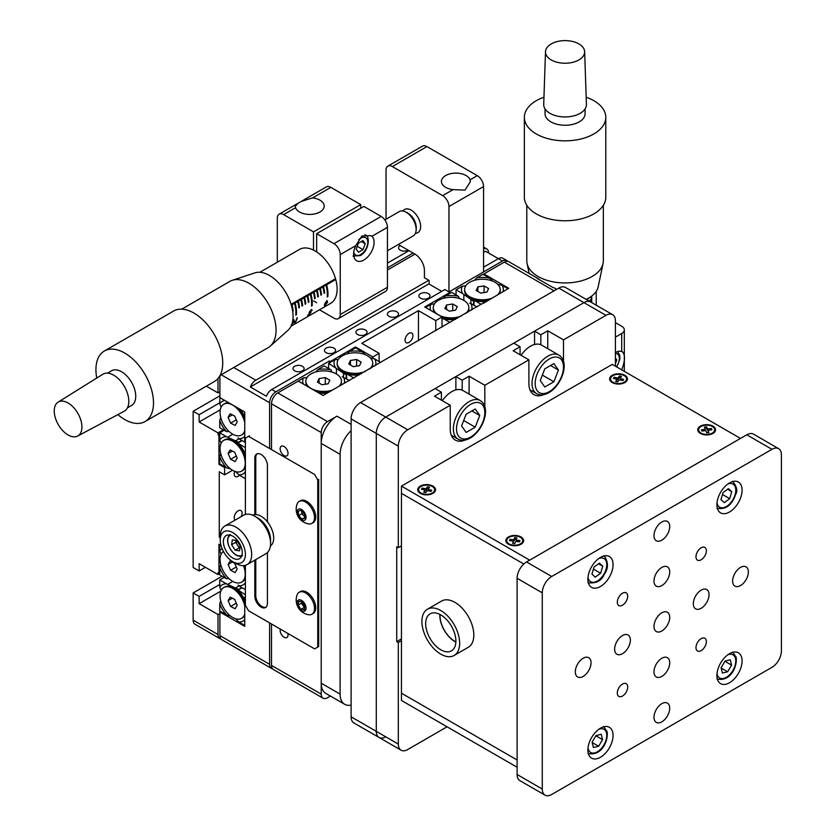 <?xml version="1.0" encoding="UTF-8"?>
<svg xmlns="http://www.w3.org/2000/svg" width="837" height="837" viewBox="0 0 837 837"><rect width="100%" height="100%" fill="white"/><g stroke="black" fill="none" stroke-linecap="round" stroke-linejoin="round"><path stroke-width="1.26" d="M400.191 245.586A5.566 3.212 0 0 0 398.569 247.857A5.566 3.212 0 0 0 400.191 250.127A5.566 3.212 0 0 0 408.058 250.127M234.789 471.325A5.566 3.212 120 0 0 235.364 476.577A5.566 3.212 120 0 0 238.147 476.295A5.566 3.212 120 0 0 239.487 475.259M241.087 516.67A5.566 3.212 120 0 0 240.93 510.539A5.566 3.212 120 0 0 238.147 510.811A5.566 3.212 120 0 0 234.559 515.561A5.566 3.212 120 0 0 235.207 520.07M219.744 573.575L218.007 574.58L218.007 572.759L219.744 572.853M218.959 573.303L218.959 544.238L221.01 545.431M220.215 537.699L219.273 537.155L220.215 536.611M219.273 537.155L219.273 471.754L224.619 474.841L232.56 470.258M224.619 474.841L224.619 467.58L225.404 467.119M224.619 467.58L218.959 464.305L219.744 463.855L226.492 467.757L230.698 469.013M218.959 464.305L218.959 435.24L219.744 434.79M218.959 435.24L218.007 434.696L219.744 433.702M219.901 395.817L193.148 411.26L199.133 414.713L219.744 402.817M223.364 429.789L218.007 432.875L199.133 421.984L220.267 409.774M199.133 414.713L199.133 421.984M206.341 386.171L218.007 392.909L218.007 378.45M387.447 267.84L413.091 253.036M387.447 263.111L409 250.671M219.849 638.6L195 624.256A8.904 5.137 -60 0 1 193.148 620.175L218.007 634.53A8.904 5.137 120 0 0 219.849 638.6A8.904 5.137 120 0 0 220.895 638.976M205.421 567.308L199.133 570.949L199.133 563.678L218.007 574.58M219.901 613.458L218.007 614.546L199.133 603.644L199.133 596.383L193.148 592.931L193.148 620.175M220.822 591.121L199.133 603.644M218.007 634.53L218.007 614.546M219.744 584.477L199.133 596.383M222.098 576.212L193.148 592.931M193.148 411.26L193.148 567.496L199.133 570.949M218.007 434.696L218.007 432.875M219.901 391.821L218.007 392.909M428.356 298.181A5.566 3.212 -0 0 0 429.988 295.911A5.566 3.212 -0 0 0 426.546 292.94A5.566 3.212 -0 0 0 420.488 293.63A5.566 3.212 -0 0 0 418.856 295.911A5.566 3.212 -0 0 0 422.298 298.872A5.566 3.212 -0 0 0 428.356 298.181M396.884 316.344A5.566 3.212 -0 0 0 398.517 314.074A5.566 3.212 -0 0 0 395.085 311.102A5.566 3.212 -0 0 0 389.027 311.803A5.566 3.212 -0 0 0 387.395 314.074A5.566 3.212 -0 0 0 390.827 317.035A5.566 3.212 -0 0 0 396.884 316.344M409 342.417A5.566 3.212 120 0 0 412.641 337.51A5.566 3.212 120 0 0 411.783 333.053A5.566 3.212 120 0 0 409 333.325A5.566 3.212 120 0 0 405.37 338.232A5.566 3.212 120 0 0 406.227 342.689A5.566 3.212 120 0 0 409 342.417M365.424 334.507A5.566 3.212 -0 0 0 367.056 332.237A5.566 3.212 -0 0 0 363.624 329.276A5.566 3.212 -0 0 0 357.556 329.966A5.566 3.212 -0 0 0 355.924 332.237A5.566 3.212 -0 0 0 359.366 335.208A5.566 3.212 -0 0 0 365.424 334.507M333.963 352.68A5.566 3.212 -0 0 0 335.585 350.4A5.566 3.212 -0 0 0 332.153 347.439A5.566 3.212 -0 0 0 326.095 348.129A5.566 3.212 -0 0 0 324.463 350.4A5.566 3.212 -0 0 0 327.895 353.371A5.566 3.212 -0 0 0 333.963 352.68M302.492 370.843A5.566 3.212 -0 0 0 304.124 368.573A5.566 3.212 -0 0 0 300.692 365.602A5.566 3.212 -0 0 0 294.624 366.303A5.566 3.212 -0 0 0 293.002 368.573A5.566 3.212 -0 0 0 296.434 371.534A5.566 3.212 -0 0 0 302.492 370.843M219.901 375.677L219.901 397.638L244.76 411.992L244.76 441.057L245.387 441.413M245.387 596.927L244.76 597.283L244.76 626.348L219.901 612.004L219.901 635.618L269.608 664.316A8.904 5.137 120 0 0 271.46 668.397A8.904 5.137 120 0 0 272.506 668.763M435.753 330.782L435.753 320.613L418.448 310.621L418.448 340.774M442.041 327.152L442.041 316.982L435.753 320.613M442.041 316.982L424.736 306.991L449.908 292.458L448.967 291.914L502.451 261.029L498.36 258.664A8.904 5.137 -60 0 1 502.817 258.225L506.908 260.589A8.904 5.137 120 0 0 502.451 261.029M449.908 293.358L449.908 292.458M507.745 261.311A8.904 5.137 120 0 0 506.908 260.589M271.46 668.397L221.742 639.688A8.904 5.137 -60 0 1 219.901 635.618M220.686 611.544L219.901 612.004M483.577 252.303L485.46 251.215L498.36 258.664L483.577 267.202M233.785 367.506L255.766 380.197L428.826 280.28M255.766 380.197A8.904 5.137 120 0 0 250.315 386.976L266.365 396.246A8.904 5.137 -60 0 1 271.816 389.467L275.907 391.821A8.904 5.137 120 0 0 269.608 402.723L221.198 374.767M429.14 283.733L250.315 386.976M488.609 253.036A8.904 5.137 120 0 0 486.768 248.955A8.904 5.137 120 0 0 483.577 248.819M398.318 244.509L414.985 254.124L387.447 270.016M347.02 353.873L349.291 351.456L355.516 347.857L355.516 346.957L330.343 361.49L329.401 360.946L275.907 391.821M330.343 362.39L330.343 361.49M372.821 358.581L372.821 356.949L355.516 346.957M379.109 361.49L379.109 353.308L372.821 356.949M379.109 353.308L361.804 343.316L418.448 310.621M386.035 219.231L386.035 170.193A8.904 5.137 -120 0 1 387.876 166.124A8.904 5.137 -120 0 1 392.323 166.563L442.668 195.628A8.904 5.137 -120 0 1 448.967 206.53L448.967 291.914L444.876 289.55L271.816 389.467M269.608 664.316L269.608 622.906M269.608 448.506L269.608 402.723M329.401 362.944L329.401 360.946M245.387 597.649L244.76 597.283M280.364 629.11A5.566 3.212 -120 0 0 284.088 637.25A5.566 3.212 -120 0 0 286.871 637.532A5.566 3.212 -120 0 0 287.813 633.41M284.088 455.59A5.566 3.212 -120 0 0 286.871 455.862A5.566 3.212 -120 0 0 287.719 451.405A5.566 3.212 -120 0 0 284.088 446.508A5.566 3.212 -120 0 0 281.305 446.226A5.566 3.212 -120 0 0 280.458 450.683A5.566 3.212 -120 0 0 284.088 455.59M483.577 303.172L508.75 288.273L483.891 273.929L504.345 262.117A8.904 5.137 -60 0 1 508.791 261.678L538.369 278.752A8.904 5.137 120 0 0 537.072 278.355L553.111 287.614A8.904 5.137 -60 0 1 554.418 288.022L556.668 289.309M483.891 274.829L483.891 273.929M271.502 449.595L271.502 403.811A8.904 5.137 -60 0 1 277.79 392.909L298.244 381.107L323.103 395.462L483.577 302.806M539.373 279.684A8.904 5.137 120 0 0 538.369 278.752M323.061 698.184L273.343 669.485A8.904 5.137 -60 0 1 271.502 665.415L321.22 694.114A8.904 5.137 120 0 0 323.061 698.184A8.904 5.137 120 0 0 327.508 697.744L330.437 696.06M321.22 443.411L321.22 683.212L340.094 694.114L340.094 454.313L321.22 443.411A22.254 12.848 -60 0 1 336.945 416.167L327.508 421.618A8.904 5.137 120 0 0 321.22 432.52L271.502 403.811M321.22 694.114L321.22 432.52M271.502 665.415L271.502 623.994M295.555 207.722A14.459 8.349 0 0 0 299.51 211.981A14.459 8.349 0 0 0 315.267 213.791A14.459 8.349 0 0 0 324.191 206.069A14.459 8.349 0 0 0 319.954 200.169A14.459 8.349 0 0 0 312.578 197.888L301.132 201.487L298.108 203.234L295.273 206.3L295.555 207.722L283.617 214.607L313.509 231.87L360.705 204.615L360.705 208.256M353.622 254.124A14.459 8.349 120 0 0 356.625 260.746A14.459 8.349 120 0 0 367.767 256.865A14.459 8.349 120 0 0 374.076 242.311A14.459 8.349 120 0 0 371.91 236.296L371.011 235.657L361.866 236.003L355.788 245.607A14.459 8.349 120 0 0 353.622 254.124M277.319 262.211L277.319 218.248A8.904 5.137 -120 0 1 279.16 214.167L298.108 203.234M319.483 309.805L333.963 318.154A8.904 5.137 -120 0 0 338.41 318.604A8.904 5.137 -120 0 0 340.251 314.524L340.251 254.574A8.904 5.137 -120 0 0 333.963 243.672L381.159 216.427A8.904 5.137 60 0 1 387.447 227.329L387.447 287.279A8.904 5.137 60 0 1 385.606 291.349L338.41 318.604M381.159 216.427L363.854 206.436L316.658 233.69L333.963 243.672M316.658 233.69L316.658 251.916M317.474 294.886L318.102 294.519M320.623 293.065L321.251 292.709M323.773 291.255L324.4 290.889M318.311 296.026A22.254 12.848 60 0 1 317.61 295.764M316.658 302.722L313.509 300.901M313.676 293.452L314.304 293.086M316.815 291.632L317.453 291.266M319.964 289.811L320.592 289.456M301.132 201.487L326.367 186.923A8.904 5.137 60 0 1 330.814 187.362L360.705 204.615M283.617 214.607A8.904 5.137 -120 0 0 279.16 214.167M313.509 250.096L313.509 231.87M615.415 322.611L621.703 326.242A8.904 5.137 0 0 1 624.318 329.883L624.318 371.346M615.415 337.144L621.703 333.513A8.904 5.137 0 0 0 624.318 329.883M621.703 370.069C625.385 360.004 625.385 353.8 621.703 351.456A14.459 8.349 120 0 0 615.415 352.586M622.571 351.833L621.703 351.456L621.703 333.513M470.07 179.809A14.459 8.349 0 0 0 466.115 175.55A14.459 8.349 0 0 0 450.348 173.74A14.459 8.349 0 0 0 441.423 181.462A14.459 8.349 0 0 0 445.661 187.362A14.459 8.349 0 0 0 453.037 189.643L465.048 190.114L470.352 181.681L470.07 179.809L477.278 175.644L426.943 146.58A8.904 5.137 -120 0 0 422.486 146.14L387.876 166.124M414.985 254.124A13.35 7.711 60 0 1 424.422 270.477L424.422 277.738L429.14 280.468L429.14 284.099L441.727 291.36M448.967 291.914L483.577 271.931L483.577 186.546A8.904 5.137 -120 0 0 477.278 175.644M411.208 210.16A13.35 7.711 -120 0 0 402.921 211.06A13.35 7.711 -120 0 1 412.359 210.914A13.35 7.711 -120 0 1 420.509 224.567A13.35 7.711 -120 0 1 415.455 233.251A13.35 7.711 -120 0 0 420.394 223.845A13.35 7.711 -120 0 0 411.208 210.16M255.766 559.576L255.766 595.651A8.904 5.137 -120 0 0 262.065 606.553A8.904 5.137 -120 0 0 266.02 607.223M254.825 560.12L254.825 596.195A8.904 5.137 -120 0 0 261.113 607.097A8.904 5.137 -120 0 0 265.57 607.536A8.904 5.137 -120 0 0 267.411 603.467L267.411 552.598M267.411 521.849L267.411 465.393A8.904 5.137 -120 0 0 263.529 456.437A8.904 5.137 -120 0 0 256.666 454.062A8.904 5.137 -120 0 0 254.825 458.132L254.825 514.577M257.168 453.832A8.904 5.137 -120 0 0 255.766 457.588L255.766 514.556M245.387 565.31L245.387 605.277L248.537 610.728L314.607 648.874L317.757 647.064L317.757 479.925L314.607 474.485L248.537 436.328L249.478 435.784L245.387 438.149L245.387 514.452M317.757 647.064L318.698 646.52L318.698 479.381L317.757 479.925M314.607 648.874L318.698 646.52M223.364 541.696A13.35 7.711 -120 0 0 229.192 555.13A13.35 7.711 -120 0 0 239.476 558.708A13.35 7.711 -120 0 0 242.238 552.598A13.35 7.711 -120 0 0 236.411 539.164A13.35 7.711 -120 0 0 226.126 535.586A13.35 7.711 -120 0 0 223.364 541.696M245.387 554.408A17.797 10.274 -120 0 0 232.801 532.614A17.797 10.274 -120 0 0 220.215 539.875L220.215 536.245A22.254 12.848 60 0 1 224.818 526.065A22.254 12.848 60 0 1 241.966 532.018A22.254 12.848 60 0 1 251.675 554.408A22.254 12.848 60 0 1 247.072 564.598A22.254 12.848 60 0 1 235.95 563.5L232.801 561.679A17.797 10.274 -120 0 0 245.387 554.408M254.825 516.262L257.974 518.082A17.797 10.274 60 0 1 270.56 539.875L270.56 543.516A22.254 12.848 -120 0 0 254.825 516.262A22.254 12.848 -120 0 0 243.703 515.163L224.818 526.065M247.072 564.598L265.946 553.696A22.254 12.848 -120 0 0 270.56 543.516M220.215 539.875A17.797 10.274 -120 0 0 232.801 561.679M270.56 539.875A17.797 10.274 -120 0 0 256.488 517.329M270.403 545.965A17.797 10.274 -120 0 0 273.699 538.065A17.797 10.274 -120 0 0 266.187 520.426A17.797 10.274 -120 0 0 252.617 515.173M340.094 694.114A22.254 12.848 120 0 0 344.708 704.294L325.823 693.402A22.254 12.848 -60 0 1 321.22 683.212M344.708 704.294A22.254 12.848 120 0 0 351.111 705.089M351.111 430.626A22.254 12.848 120 0 0 340.094 454.313M364.901 234.716A12.241 7.062 -60 0 1 365.246 234.894C370.728 236.264 368.604 251.571 360.245 255.599L353.015 256.091M358.435 243.169L356.164 249.028L358.435 252.251L362.976 249.635L365.246 243.776L362.976 240.554L358.435 243.169M357.221 246.308L362.976 249.635M361.312 241.506L365.246 243.776M615.415 363.551L616.806 359.952L615.415 357.974M615.415 359.146L616.806 359.952M291.098 304.354L335.522 278.711A31.147 17.985 -120 0 0 299.51 249.405L259.868 272.287M294.561 323.103A31.147 17.985 -120 0 0 296.947 317.934L297.344 317.704A31.147 17.985 60 0 1 295.315 322.36L294.561 323.103M309.052 313.028L309.878 313.132L309.272 313.341M309.878 313.132L309.23 312.243L311.364 309.491L312.274 310.203L311.197 310.056L309.627 312.034L310.213 312.567L311.312 311.741L309.376 314.545L307.556 315.601A31.147 17.985 -120 0 0 307.922 315.089L309.878 313.132M291.799 304.678L292.793 308.215M294.865 302.91L295.158 302.952A31.147 17.985 60 0 1 296.424 314.796L295.796 315.162A31.147 17.985 -120 0 0 294.53 303.308L335.459 279.474L335.281 278.847M296.424 314.796L295.827 314.712M301.969 305.61L302.649 305.704A31.147 17.985 60 0 0 301.446 299.311L301.163 299.28M308.257 301.979L308.937 302.073A31.147 17.985 60 0 0 307.744 295.681L307.451 295.639M310.6 293.829L310.893 293.871A31.147 17.985 60 0 1 312.159 305.714L311.531 306.08A31.147 17.985 -120 0 0 310.265 294.226L309.972 294.195M312.159 305.714L311.563 305.631M327.288 296.549L327.884 296.633A31.147 17.985 60 0 0 326.618 284.779L326.336 284.747M323.281 286.578L324.254 290.052M327.884 296.633L327.257 296.989A31.147 17.985 -120 0 0 325.991 285.145L325.698 285.103M325.991 285.145L323.187 286.557M298.819 307.43L299.5 307.524A31.147 17.985 60 0 0 298.307 301.132L298.014 301.09M298.307 301.132L300.525 299.636M291.286 304.971L294.237 303.276M324.536 304.093L327.026 300.452L327.56 302.356L324.494 305.892L324.536 304.093M291.025 326.231L330.657 303.35A31.147 17.985 -120 0 0 335.752 279.516L326.618 284.779M323.48 286.599A31.147 17.985 60 0 1 324.672 292.992L324.045 293.348A31.147 17.985 -120 0 0 322.841 286.965L320.33 288.42A31.147 17.985 60 0 1 321.523 294.802L320.895 295.168A31.147 17.985 -120 0 0 319.703 288.775L317.181 290.23A31.147 17.985 60 0 1 318.374 296.622L317.746 296.989A31.147 17.985 -120 0 0 316.553 290.596L314.032 292.05A31.147 17.985 60 0 1 315.235 298.432L314.597 298.799A31.147 17.985 -120 0 0 313.404 292.416L310.893 293.871M307.744 295.681L310.265 294.226M308.937 302.073L308.309 302.429A31.147 17.985 -120 0 0 307.116 296.047L304.595 297.501A31.147 17.985 60 0 1 305.787 303.883L305.16 304.25A31.147 17.985 -120 0 0 303.967 297.857L301.446 299.311M302.649 305.704L302.011 306.07A31.147 17.985 -120 0 0 300.818 299.677M299.5 307.524L298.872 307.88A31.147 17.985 -120 0 0 297.679 301.498L295.158 302.952M292.699 311.448L293.201 311.155A31.147 17.985 60 0 0 292.008 304.762L294.53 303.308M291.883 307.179A31.147 17.985 -120 0 0 291.381 305.128L291.339 305.149M293.85 319.608L294.383 321.502L291.328 325.049M305.787 303.883L305.118 303.8M324.934 303.873L324.861 305.39L327.152 302.586L326.859 301.006L324.934 303.873M291.684 324.536L293.986 321.743L293.693 320.152L292.448 321.607M591.738 302.607L591.738 296.047M589.028 301.048A31.147 17.985 0 0 0 591.267 299.28L591.267 296.403M589.593 301.372A31.147 17.985 180 0 0 591.267 300.002L590.671 299.792M591.267 300.002L591.267 302.335M591.361 302.387L591.361 296.329M591.089 296.528A31.147 17.985 180 0 1 586.716 299.573L586.716 299.133M220.026 375.447L268.133 347.669A38.272 22.097 -120 0 0 270.288 346.11L288.022 330.259A33.375 19.272 -120 0 0 290.198 301.697A33.375 19.272 -120 0 0 267.369 274.369A33.375 19.272 -120 0 0 254.887 272.872L232.299 280.301A38.272 22.097 -120 0 0 229.872 281.389L181.755 309.156M270.288 346.11A38.272 22.097 -120 0 0 272.789 313.362A38.272 22.097 -120 0 0 246.612 282.017A38.272 22.097 -120 0 0 232.299 280.301M117.871 414.618A40.72 23.509 -120 0 0 127.266 420.865A40.72 23.509 -120 0 0 145.073 421.545L214.293 381.578A40.72 23.509 -120 0 0 220.026 347.303A40.72 23.509 -120 0 0 191.391 311.73A40.72 23.509 -120 0 0 173.583 311.05L104.363 351.017A40.72 23.509 -120 0 0 96.757 378.052M145.073 421.545A40.72 23.509 -120 0 0 150.796 387.269A40.72 23.509 -120 0 0 122.171 351.697A40.72 23.509 -120 0 0 104.363 351.017M127.433 407.839L131.587 405.443A20.025 11.561 -120 0 0 134.401 388.588A20.025 11.561 -120 0 0 120.319 371.094A20.025 11.561 -120 0 0 111.562 370.76L107.408 373.156M66.855 402.346A19.575 11.3 -120 0 0 58.098 402.137A19.575 11.3 -120 0 0 55.598 418.678A19.575 11.3 -120 0 0 69.304 435.617A19.575 11.3 -120 0 0 77.674 436.046A19.575 11.3 -120 0 0 80.676 419.63A19.575 11.3 -120 0 0 66.855 402.346M77.674 436.046L124.169 411.249A21.364 12.335 -120 0 0 127.454 393.348A21.364 12.335 -120 0 0 112.367 374.495A21.364 12.335 -120 0 0 102.815 374.265L58.098 402.137M387.447 250.776L413.227 235.898A14.02 8.098 -120 0 0 415.937 231.629A14.02 8.098 -120 0 0 405.338 211.855A14.02 8.098 -120 0 0 404.261 211.405A14.02 8.098 -120 0 0 399.207 211.615L384.832 219.922M526.797 205.285L526.797 260.841A38.272 22.097 -0 0 0 527.08 263.488A38.272 22.097 -0 0 0 543.077 278.93A38.272 22.097 -0 0 0 603.069 263.488A38.272 22.097 -0 0 0 603.341 260.841L603.341 205.285M543.956 97.228A40.72 23.509 -0 0 0 524.36 117.326L524.36 197.26A40.72 23.509 -0 0 0 541.665 216.501A40.72 23.509 -0 0 0 583.849 218.122A40.72 23.509 -0 0 0 605.789 197.26L605.789 117.326A40.72 23.509 -0 0 0 588.474 98.096A40.72 23.509 -0 0 0 586.182 97.228M524.36 117.326A40.72 23.509 -0 0 0 541.665 136.567A40.72 23.509 -0 0 0 583.849 138.189A40.72 23.509 -0 0 0 605.789 117.326M545.044 108.904L545.044 113.696A20.025 11.561 -0 0 0 553.56 123.154A20.025 11.561 -0 0 0 574.308 123.96A20.025 11.561 -0 0 0 585.094 113.696L585.094 108.904M576.327 42.677A19.575 11.3 -0 0 0 556.207 41.85A19.575 11.3 -0 0 0 545.494 51.706A19.575 11.3 -0 0 0 553.822 61.185A19.575 11.3 -0 0 0 574.266 61.907A19.575 11.3 -0 0 0 584.644 51.706A19.575 11.3 -0 0 0 576.327 42.677M545.494 51.706L543.715 104.374A21.364 12.335 -0 0 0 552.797 114.7A21.364 12.335 -0 0 0 575.103 115.496A21.364 12.335 -0 0 0 586.423 104.374L584.644 51.706M586.162 299.395A33.375 19.272 -0 0 0 598.204 286.767L603.069 263.488M497.607 284.161L501.991 285.281A20.915 12.074 -0 0 1 502.995 291.6M474.045 305.296L474.045 300.682L475.092 300.818A20.915 12.074 -0 0 0 486.025 301.393M475.092 300.818L481.369 304.448M456.039 289.822L462.265 286.233A20.915 12.074 -0 0 0 462.798 293.724L456.039 289.822L456.039 294.906M462.265 286.233L465.811 285.762M474.464 280.301L476.724 277.884L482.949 274.285L489.697 278.187A20.915 12.074 -0 0 0 476.724 277.884M507.965 288.734L501.991 285.281M474.045 301.644L462.798 293.724M489.697 278.187L492.888 281.201M472.936 300.305A10.013 5.775 -0 0 0 474.045 301.592M463.844 294.791L463.844 300.431M470.896 299.792L470.896 303.486M473.669 301.341L473.669 305.076M469.641 303.203L470.645 303.339A20.915 12.074 -0 0 1 471.513 310.14M442.041 318.635L443.819 318.907A20.915 12.074 -0 0 0 455.485 319.389M443.819 318.907L450.065 322.517M476.964 306.991L470.645 303.339M458.425 296.288A20.915 12.074 -0 0 0 445.399 295.963L451.635 292.364L458.425 296.288L459.44 298.516M425.52 307.441L430.94 304.312A20.915 12.074 -0 0 0 430.762 310.464M430.94 304.312L434.497 303.852M443.139 298.39L445.399 295.963M346.612 375.217L328.606 363.394L334.831 359.805A20.915 12.074 0 0 0 335.365 367.297M334.831 359.805L338.378 359.335M355.516 347.857L362.264 351.76A20.915 12.074 0 0 0 349.291 351.456M362.264 351.76L365.455 354.773M345.503 373.877A10.013 5.775 0 0 0 346.612 375.164M375.405 365.623A20.915 12.074 0 0 0 374.557 358.853L380.845 362.484M353.936 378.021L347.658 374.39A20.915 12.074 0 0 0 359.376 374.882M347.658 374.39L346.612 374.254L346.612 378.868M346.236 378.648L346.236 374.913M343.463 377.058L343.463 373.365M336.411 374.003L336.411 368.364M328.606 368.479L328.606 363.394M370.174 357.734L374.557 358.853M297.459 381.557L303.507 377.885A20.915 12.074 0 0 0 303.329 384.037M303.507 377.885L307.053 377.424M315.706 371.963L317.966 369.535L324.201 365.936L330.992 369.86A20.915 12.074 0 0 0 317.966 369.535M330.992 369.86L332.007 372.088M318.656 392.888A20.915 12.074 0 0 0 327.267 393.055M342.207 376.776L349.531 380.563M344.237 383.252A20.915 12.074 0 0 0 343.212 376.912M228.961 578.534L226.492 578.754L219.744 574.852L219.744 567.664A20.915 12.074 -120 0 0 226.492 578.754M219.744 567.664L220.706 564.494M221.114 554.282L219.744 550.966L219.744 544.699M222.129 548.685A20.915 12.074 -120 0 0 219.744 550.966M245.387 589.656L238.786 585.848A20.915 12.074 -120 0 0 245.387 582.793M238.786 585.848L238.147 585.011M230.614 616.116L226.461 614.881L219.744 611L219.744 603.833A20.915 12.074 -120 0 0 226.461 614.881M219.744 603.833L220.706 600.663M221.114 590.451L219.744 587.135L219.744 579.936L226.534 583.86A20.915 12.074 -120 0 0 219.744 587.135M226.534 583.86L238.963 589.625M238.911 589.656A10.013 5.786 -120 0 0 237.269 589.342M238.995 585.973L235.793 587.825M241.767 587.564L238.514 589.447M232.812 581.401L227.936 584.216M224.149 577.394L219.744 579.936M244.76 625.448L238.817 622.017A20.915 12.074 -120 0 0 244.76 619.725M238.817 622.017L235.71 618.805M242.144 587.783L238.126 590.106L245.387 594.741M244.76 600.139A20.915 12.074 -120 0 0 238.754 590.912M220.706 453.497L219.744 456.667A20.915 12.074 -120 0 0 226.492 467.757M221.114 443.275L219.744 439.969A20.915 12.074 -120 0 1 226.492 436.694L238.974 442.47M238.932 442.491A10.013 5.786 -120 0 0 237.269 442.177M245.387 478.659L238.786 474.851A20.915 12.074 -120 0 0 245.387 471.796M238.786 474.851L235.626 471.608M245.387 454.46A20.915 12.074 -120 0 0 238.786 443.788L245.387 447.596M238.786 443.788L238.147 442.951L242.144 440.639M226.492 436.694L219.744 432.792L219.744 439.969M238.524 442.292L241.767 440.419M235.804 440.66L238.995 438.818M227.946 437.06L232.832 434.246M219.744 432.792L224.149 430.249M219.744 456.667L219.744 463.855M228.972 431.379L226.534 431.62A20.915 12.074 -120 0 1 219.744 420.498L220.706 417.328M221.114 407.106L219.744 403.8A20.915 12.074 -120 0 1 224.975 400.567M245.387 442.511L238.754 438.682A20.915 12.074 -120 0 0 244.76 436.391M219.744 420.498L219.744 427.707L226.534 431.62M238.754 438.682L238.126 437.866M219.901 396.728L219.744 403.8M244.76 416.795A20.915 12.074 -120 0 0 240.303 409.419M233.408 470.718A17.797 10.274 60 0 1 221.167 455.119A17.797 10.274 60 0 1 223.741 440.356A17.797 10.274 60 0 1 231.87 440.817A17.797 10.274 60 0 1 244.122 456.427A17.797 10.274 60 0 1 241.537 471.189A17.797 10.274 60 0 1 233.408 470.718M223.741 440.356L224.682 439.812A17.797 10.274 60 0 1 232.037 439.906A17.797 10.274 60 0 1 232.812 440.272A17.797 10.274 60 0 1 245.387 456.981M245.387 467.098A17.797 10.274 60 0 1 242.489 470.635L241.537 471.189M230.133 449.95L228.103 453.476L230.614 459.293L235.145 461.595L237.174 458.069L234.663 452.242L230.133 449.95M232.309 451.049L228.103 453.476M236.296 456.019L230.614 459.293M244.76 430.532A17.797 10.274 60 0 1 241.537 435.01A17.797 10.274 60 0 1 233.408 434.549A17.797 10.274 60 0 1 221.167 418.95A17.797 10.274 60 0 1 223.741 404.187A17.797 10.274 60 0 1 231.87 404.648A17.797 10.274 60 0 1 244.76 422.654M223.741 404.187L224.682 403.643A17.797 10.274 60 0 1 228.961 402.869M238.21 408.215A17.797 10.274 60 0 1 244.76 418.803M244.76 432.206A17.797 10.274 60 0 1 242.489 434.466L241.537 435.01M230.133 413.781L228.103 417.307L230.614 423.124L235.145 425.416L237.174 421.9L234.663 416.073L230.133 413.781M232.309 414.88L228.103 417.307M236.296 419.85L230.614 423.124M243.473 565.624A17.797 10.274 60 0 1 241.537 582.186A17.797 10.274 60 0 1 233.408 581.715A17.797 10.274 60 0 1 221.25 566.367A17.797 10.274 60 0 1 223.469 551.52M230.133 560.947L228.103 564.473L230.614 570.29L235.145 572.592L237.174 569.066L234.663 563.238L230.133 560.947M232.309 562.045L228.103 564.473M236.296 567.015L230.614 570.29M244.582 565.498A17.797 10.274 60 0 1 245.387 567.978M245.387 578.095A17.797 10.274 60 0 1 242.489 581.642L241.537 582.186M244.76 613.877A17.797 10.274 60 0 1 241.537 618.355A17.797 10.274 60 0 1 233.408 617.884A17.797 10.274 60 0 1 221.167 602.284A17.797 10.274 60 0 1 223.741 587.522A17.797 10.274 60 0 1 231.87 587.982A17.797 10.274 60 0 1 244.76 605.988M223.741 587.522L224.682 586.978A17.797 10.274 60 0 1 232.037 587.072A17.797 10.274 60 0 1 232.812 587.438A17.797 10.274 60 0 1 244.76 602.148M244.76 615.54A17.797 10.274 60 0 1 242.489 617.811L241.537 618.355M230.614 606.459L235.145 608.761L237.174 605.235L234.663 599.407L230.133 597.116L228.103 600.642L230.614 606.459L236.296 603.184M232.309 598.214L228.103 600.642M491.099 298.464A17.797 10.274 180 0 1 469.808 296.769A17.797 10.274 180 0 1 464.598 289.497A17.797 10.274 180 0 1 475.583 280.008A17.797 10.274 180 0 1 494.981 282.236A17.797 10.274 180 0 1 500.191 289.497A17.797 10.274 180 0 1 497.921 294.53M487.762 300.389A17.797 10.274 180 0 1 469.808 297.857A17.797 10.274 180 0 1 468.354 296.915A17.797 10.274 180 0 1 464.598 290.596L464.598 289.497M500.191 289.497L500.191 290.596A17.797 10.274 180 0 1 499.365 293.693M484.058 285.919L477.854 286.882L476.19 290.46L480.731 293.086L486.935 292.123L488.599 288.545L484.058 285.919L484.058 292.573M477.854 291.422L477.854 286.882M361.302 373.773A17.797 10.274 180 0 1 342.375 371.429A17.797 10.274 180 0 1 340.921 370.488A17.797 10.274 180 0 1 337.165 364.168L337.165 363.08A17.797 10.274 180 0 1 348.15 353.58A17.797 10.274 180 0 1 367.548 355.809A17.797 10.274 180 0 1 372.758 363.08A17.797 10.274 180 0 1 369.379 369.107M365.403 371.398A17.797 10.274 180 0 1 342.375 370.341A17.797 10.274 180 0 1 337.165 363.08M361.165 362.118L356.625 359.491L350.421 360.454L348.757 364.032L353.298 366.658L359.502 365.696L361.165 362.118M356.625 366.146L356.625 359.491M350.421 364.995L350.421 360.454M372.758 363.08L372.758 364.168A17.797 10.274 180 0 1 371.597 367.82M461.522 315.905A17.797 10.274 180 0 1 438.494 314.858A17.797 10.274 180 0 1 433.273 307.587A17.797 10.274 180 0 1 444.259 298.098A17.797 10.274 180 0 1 463.656 300.316A17.797 10.274 180 0 1 468.877 307.587A17.797 10.274 180 0 1 465.487 313.613M434.738 312.766A17.797 10.274 180 0 1 433.273 308.675L433.273 307.587M468.877 307.587L468.877 308.675A17.797 10.274 180 0 1 467.705 312.337M457.41 318.28A17.797 10.274 180 0 1 442.041 317.537M457.274 306.624L452.733 304.009L446.529 304.961L444.865 308.55L449.417 311.165L455.61 310.213L457.274 306.624M452.733 310.653L452.733 304.009M446.529 309.502L446.529 304.961M307.305 386.338A17.797 10.274 180 0 1 305.84 382.247L305.84 381.159A17.797 10.274 180 0 1 316.825 371.67A17.797 10.274 180 0 1 336.223 373.888A17.797 10.274 180 0 1 341.433 381.159A17.797 10.274 180 0 1 339.163 386.181M332.341 390.126A17.797 10.274 180 0 1 311.061 388.431A17.797 10.274 180 0 1 305.84 381.159M329.841 380.197L325.3 377.581L319.096 378.544L317.432 382.122L321.973 384.738L328.177 383.785L329.841 380.197M325.3 384.225L325.3 377.581M319.096 383.074L319.096 378.544M341.433 381.159L341.433 382.247A17.797 10.274 180 0 1 340.607 385.355M329.014 392.051A17.797 10.274 180 0 1 316.564 391.674M236.013 540.378A5.692 3.285 -120 0 0 237.478 545.075L239.267 547.817L235.176 550.181L239.528 550.819L240.303 545.965L236.714 540.482L232.362 539.844L231.587 544.699L235.176 550.181M235.992 540.367L235.678 542.334L231.587 544.699M239.989 547.932L239.267 547.817M235.678 542.334L237.478 545.075A5.692 3.285 -120 0 0 240.041 547.618M301.676 601.677A4.447 2.574 -120 0 0 304.762 607.254M302.356 591.728A12.681 7.324 -120 0 0 299.207 592.261A12.681 7.324 -120 0 0 297.072 594.971A14.909 14.909 0 0 0 308.476 614.724A12.681 7.324 -120 0 0 308.738 614.766A12.681 7.324 -120 0 0 311.887 614.232A12.681 7.324 -120 0 0 313.927 604.408A12.681 7.324 -120 0 0 302.356 591.728M305.746 606.134A6.34 3.662 -120 0 0 299.96 599.794A6.34 3.662 -120 0 0 297.355 604.973A6.34 3.662 -120 0 0 303.14 611.313A6.34 3.662 -120 0 0 305.746 606.134M311.887 614.232L313.08 613.542A12.681 7.324 -120 0 0 314.273 601.28A12.681 7.324 -120 0 0 303.559 591.037A12.681 7.324 -120 0 0 300.399 591.571L299.207 592.261M304.365 609.828L300.975 609.357L298.15 605.078L298.736 601.28L302.126 601.74L304.95 606.019L304.365 609.828M304.72 607.536L301.425 603.195L301.655 601.677M301.425 603.195L298.15 605.078M304.239 607.474L300.975 609.357M300.065 501.049A12.681 7.324 -120 0 0 299.207 501.426A12.681 7.324 -120 0 0 297.072 504.136A14.909 14.909 0 0 0 308.476 523.889A12.681 7.324 -120 0 0 311.029 523.774A12.681 7.324 -120 0 0 311.887 523.397A12.681 7.324 -120 0 0 312.651 510.183A12.681 7.324 -120 0 0 300.065 501.049M305.097 513.604A6.34 3.662 -120 0 0 298.809 509.042A6.34 3.662 -120 0 0 298.003 515.833A6.34 3.662 -120 0 0 304.291 520.405A6.34 3.662 -120 0 0 305.097 513.604M311.887 523.397L313.08 522.707A12.681 7.324 -120 0 0 313.477 508.77A12.681 7.324 -120 0 0 301.268 500.359A12.681 7.324 -120 0 0 300.399 500.735L299.207 501.426M301.676 510.926A4.447 2.574 -120 0 0 301.707 511.512A4.447 2.574 -120 0 0 303.622 515.498A4.447 2.574 -120 0 0 304.71 516.398M304.427 513.813L304.909 518.249L302.031 519.16L298.673 515.623L298.192 511.187L301.069 510.277L304.427 513.813M304.741 516.67L301.948 513.73L301.634 510.884M301.948 513.73L298.673 515.623M304.835 517.538L302.031 519.16M615.415 366.208L615.415 320.791A13.35 7.711 120 0 0 612.653 314.681A13.35 7.711 120 0 0 605.978 315.34L583.954 302.628A13.35 7.711 -60 0 1 590.629 301.969A13.35 7.711 120 0 0 583.954 302.628L385.721 417.077A13.35 7.711 120 0 0 376.284 433.42L376.284 731.35A13.35 7.711 120 0 0 379.046 737.47A13.35 7.711 120 0 0 385.721 736.801M401.069 750.182L353.873 722.927A13.35 7.711 -60 0 1 351.111 716.817L376.284 731.35L376.284 433.42A13.35 7.711 -60 0 1 385.721 417.077L407.745 429.789A13.35 7.711 120 0 0 398.307 446.142L398.307 547.691L396.728 546.781L396.728 641.613L398.307 642.523L398.307 744.072A13.35 7.711 120 0 0 401.069 750.182A13.35 7.711 120 0 0 407.745 749.523L447.073 726.809M534.55 344.488L534.55 331.149L583.954 302.628L558.781 288.095A13.35 7.711 -60 0 1 565.456 287.436L612.653 314.681M558.781 288.095L360.548 402.545L385.721 417.077L435.114 388.556L441.413 392.187L441.413 400.18M398.307 446.142L351.111 418.887A13.35 7.711 -60 0 1 360.548 402.545M351.111 418.887L351.111 716.817M401.457 638.882L396.728 641.613M401.457 545.87L398.307 547.691M540.838 344.75L540.838 334.779L534.55 331.149M455.883 389.906L455.883 376.566L513.782 343.139L520.08 346.769L520.08 354.762M520.08 346.769L513.154 350.766L528.89 359.847L528.89 383.472A24.472 14.135 120 0 0 533.954 394.666A24.472 14.135 120 0 0 543.809 394.645M547.764 348.694L547.764 330.782L540.838 334.779M563.5 361.343L563.5 339.864L547.764 330.782M441.413 392.187L434.487 396.183L450.222 405.265L450.222 428.879A24.472 14.135 120 0 0 455.297 440.084A24.472 14.135 120 0 0 465.142 440.063M469.107 394.112L469.107 376.2L462.181 380.197L462.181 390.168M455.883 376.566L462.181 380.197M469.107 376.2L484.832 385.282L528.89 359.847M484.832 406.761L484.832 385.282M450.222 405.265L407.745 429.789M605.978 315.34L563.5 339.864M401.457 640.703L398.307 642.523M379.046 737.47A13.35 7.711 -60 0 1 376.284 731.35L398.307 744.072M701.165 559.775A7.345 4.237 120 0 0 705.968 553.309A7.345 4.237 120 0 0 704.838 547.429A7.345 4.237 120 0 0 701.165 547.785A7.345 4.237 120 0 0 696.374 554.261A7.345 4.237 120 0 0 697.503 560.141A7.345 4.237 120 0 0 701.165 559.775M622.508 605.193A7.345 4.237 120 0 0 627.3 598.727A7.345 4.237 120 0 0 626.181 592.837A7.345 4.237 120 0 0 622.508 593.203A7.345 4.237 120 0 0 617.706 599.679A7.345 4.237 120 0 0 618.836 605.559A7.345 4.237 120 0 0 622.508 605.193M622.508 696.028A7.345 4.237 120 0 0 627.3 689.552A7.345 4.237 120 0 0 626.181 683.672A7.345 4.237 120 0 0 622.508 684.038A7.345 4.237 120 0 0 617.706 690.504A7.345 4.237 120 0 0 618.836 696.394A7.345 4.237 120 0 0 622.508 696.028M701.165 650.611A7.345 4.237 120 0 0 705.968 644.145A7.345 4.237 120 0 0 704.838 638.254A7.345 4.237 120 0 0 701.165 638.621A7.345 4.237 120 0 0 696.374 645.097A7.345 4.237 120 0 0 697.503 650.977A7.345 4.237 120 0 0 701.165 650.611M661.837 540.158A11.122 6.424 120 0 0 669.108 530.355A11.122 6.424 120 0 0 667.403 521.441A11.122 6.424 120 0 0 661.837 521.995A11.122 6.424 120 0 0 654.576 531.798A11.122 6.424 120 0 0 656.281 540.712A11.122 6.424 120 0 0 661.837 540.158M661.837 585.576A11.122 6.424 120 0 0 669.108 575.772A11.122 6.424 120 0 0 667.403 566.858A11.122 6.424 120 0 0 661.837 567.413A11.122 6.424 120 0 0 654.576 577.216A11.122 6.424 120 0 0 656.281 586.13A11.122 6.424 120 0 0 661.837 585.576M661.837 630.993A11.122 6.424 120 0 0 669.108 621.19A11.122 6.424 120 0 0 667.403 612.276A11.122 6.424 120 0 0 661.837 612.82A11.122 6.424 120 0 0 654.576 622.623A11.122 6.424 120 0 0 656.281 631.537A11.122 6.424 120 0 0 661.837 630.993M661.837 676.411A11.122 6.424 120 0 0 669.108 666.608A11.122 6.424 120 0 0 667.403 657.694A11.122 6.424 120 0 0 661.837 658.238A11.122 6.424 120 0 0 654.576 668.041A11.122 6.424 120 0 0 656.281 676.955A11.122 6.424 120 0 0 661.837 676.411M661.837 721.829A11.122 6.424 120 0 0 669.108 712.025A11.122 6.424 120 0 0 667.403 703.111A11.122 6.424 120 0 0 661.837 703.655A11.122 6.424 120 0 0 654.576 713.459A11.122 6.424 120 0 0 656.281 722.373A11.122 6.424 120 0 0 661.837 721.829M622.508 653.697A11.122 6.424 120 0 0 629.78 643.894A11.122 6.424 120 0 0 628.074 634.98A11.122 6.424 120 0 0 622.508 635.534A11.122 6.424 120 0 0 615.237 645.337A11.122 6.424 120 0 0 616.942 654.252A11.122 6.424 120 0 0 622.508 653.697M583.18 676.411A11.122 6.424 120 0 0 590.441 666.608A11.122 6.424 120 0 0 588.735 657.694A11.122 6.424 120 0 0 583.18 658.238A11.122 6.424 120 0 0 575.908 668.041A11.122 6.424 120 0 0 577.614 676.955A11.122 6.424 120 0 0 583.18 676.411M701.165 608.279A11.122 6.424 120 0 0 708.437 598.476A11.122 6.424 120 0 0 706.731 589.562A11.122 6.424 120 0 0 701.165 590.116A11.122 6.424 120 0 0 693.904 599.92A11.122 6.424 120 0 0 695.61 608.834A11.122 6.424 120 0 0 701.165 608.279M740.504 585.576A11.122 6.424 120 0 0 747.765 575.772A11.122 6.424 120 0 0 746.06 566.858A11.122 6.424 120 0 0 740.504 567.413A11.122 6.424 120 0 0 733.233 577.216A11.122 6.424 120 0 0 734.938 586.13A11.122 6.424 120 0 0 740.504 585.576M729.487 512.003A17.797 10.274 120 0 0 741.122 496.32A17.797 10.274 120 0 0 738.391 482.049A17.797 10.274 120 0 0 729.487 482.939A17.797 10.274 120 0 0 717.864 498.622A17.797 10.274 120 0 0 720.594 512.882A17.797 10.274 120 0 0 729.487 512.003M600.485 586.486A17.797 10.274 120 0 0 612.109 570.803A17.797 10.274 120 0 0 609.378 556.532A17.797 10.274 120 0 0 600.485 557.421A17.797 10.274 120 0 0 588.85 573.104A17.797 10.274 120 0 0 591.581 587.365A17.797 10.274 120 0 0 600.485 586.486M600.485 757.244A17.797 10.274 120 0 0 612.109 741.561A17.797 10.274 120 0 0 609.378 727.301A17.797 10.274 120 0 0 600.485 728.18A17.797 10.274 120 0 0 588.85 743.863A17.797 10.274 120 0 0 591.581 758.134A17.797 10.274 120 0 0 600.485 757.244M729.487 682.762A17.797 10.274 120 0 0 741.122 667.079A17.797 10.274 120 0 0 738.391 652.818A17.797 10.274 120 0 0 729.487 653.697A17.797 10.274 120 0 0 717.864 669.38A17.797 10.274 120 0 0 720.594 683.651A17.797 10.274 120 0 0 729.487 682.762M778.64 448.663L753.467 434.131A13.35 7.711 120 0 0 746.792 434.79L526.536 561.962A13.35 7.711 120 0 0 517.099 578.304L517.099 774.507A13.35 7.711 120 0 0 519.861 780.618L545.033 795.15A13.35 7.711 120 0 0 551.709 794.491L771.965 667.33A13.35 7.711 120 0 0 781.402 650.977L781.402 454.773A13.35 7.711 120 0 0 778.64 448.663A13.35 7.711 120 0 0 771.965 449.323L551.709 576.494A13.35 7.711 120 0 0 542.271 592.837L542.271 789.04A13.35 7.711 120 0 0 545.033 795.15M440.021 614.494A21.134 12.199 -120 0 0 454.941 641.424A21.134 12.199 -120 0 0 455.872 641.927M740.504 438.431L612.265 364.388L401.457 486.109L401.457 493.37L523.795 564.012L401.457 493.37L401.457 693.203L517.099 759.975L401.457 693.203L401.457 700.475L517.099 767.236M712.957 433.42A8.904 5.137 -0 0 0 715.248 431.149A8.904 5.137 -0 0 0 711.136 425.353A8.904 5.137 -0 0 0 700.37 426.159A8.904 5.137 -0 0 0 698.079 431.149A8.904 5.137 -0 0 0 712.957 433.42M624.852 382.561A8.904 5.137 -0 0 0 627.143 380.28A8.904 5.137 -0 0 0 623.031 374.484A8.904 5.137 -0 0 0 612.265 375.29A8.904 5.137 -0 0 0 609.974 380.28A8.904 5.137 -0 0 0 624.852 382.561M432.917 493.37A8.904 5.137 -0 0 0 435.209 491.099A8.904 5.137 -0 0 0 431.097 485.293A8.904 5.137 -0 0 0 420.331 486.109A8.904 5.137 -0 0 0 418.04 491.099A8.904 5.137 -0 0 0 432.917 493.37M521.022 544.238A8.904 5.137 -0 0 0 523.313 541.968A8.904 5.137 -0 0 0 519.202 536.161A8.904 5.137 -0 0 0 508.436 536.967A8.904 5.137 -0 0 0 506.144 541.968A8.904 5.137 -0 0 0 521.022 544.238M401.457 486.109L529.685 560.141M443.976 651.238A21.364 12.335 60 0 1 427.519 633.044A21.364 12.335 60 0 1 430.103 613.845A21.364 12.335 60 0 1 437.594 613.458A21.364 12.335 60 0 1 454.041 631.653A21.364 12.335 60 0 1 451.467 650.841A21.364 12.335 60 0 1 443.976 651.238M455.862 642.105A21.364 12.335 60 0 1 439.864 614.41M427.435 609.221L441.591 601.05A26.7 15.411 60 0 1 450.955 600.558A26.7 15.411 60 0 1 471.513 623.303A26.7 15.411 60 0 1 468.291 647.294L454.135 655.465A26.7 15.411 60 0 1 444.771 655.957A26.7 15.411 60 0 1 424.213 633.211A26.7 15.411 60 0 1 427.435 609.221A26.7 15.411 60 0 1 436.788 608.729A26.7 15.411 60 0 1 457.358 631.475A26.7 15.411 60 0 1 454.135 655.465M595.222 577.153L600.631 573.24L602.745 566.22L599.449 563.113L594.04 567.026L591.926 574.046L595.222 577.153M593.423 569.087L600.631 573.24M598.518 563.782L602.745 566.22M603.937 555.977A15.579 8.987 -60 0 1 604.534 556.469M720.95 499.647L724.298 502.66L729.697 498.674L731.737 491.654L728.378 488.641L722.99 492.627L720.95 499.647M727.562 489.247L731.737 491.654M722.446 494.489L729.697 498.674M722.415 673.042L727.646 671.776L731.58 665.143L730.272 659.786L725.041 661.063L721.107 667.685L722.415 673.042M721.201 668.052L727.646 671.776M724.905 661.293L731.58 665.143M593.402 747.525L598.643 746.259L602.567 739.626L601.269 734.269L596.028 735.545L592.104 742.168L593.402 747.525M592.188 742.534L598.643 746.259M595.892 735.775L602.567 739.626M506.72 540.608A8.014 4.624 -0 0 0 513.918 545.201A8.014 4.624 -0 0 0 522.57 541.539A8.014 4.624 -0 0 0 522.738 540.608A8.014 4.624 -0 0 0 515.54 536.004A8.014 4.624 -0 0 0 506.877 539.677A8.014 4.624 -0 0 0 506.72 540.608L506.72 541.968A8.014 4.624 -0 0 0 506.971 543.129M522.476 543.129A8.014 4.624 -0 0 0 522.57 542.899A8.014 4.624 -0 0 0 522.738 541.968L522.738 540.608M517.13 540.231A1.109 0.638 180 0 1 516.262 539.478L516.847 537.846L514.671 537.584L514.085 539.216A1.109 0.638 180 0 1 512.767 539.719L509.942 539.384L509.492 540.639L512.328 540.974A1.109 0.638 180 0 1 513.186 541.738L512.61 543.37L514.786 543.631L515.372 541.989A1.109 0.638 180 0 1 516.68 541.497L519.515 541.832L519.965 540.576L517.13 540.231L517.109 541.539M516.356 541.487A1.235 0.711 180 0 1 516.147 540.911L516.251 539.677M516.324 539.31L514.765 539.122L514.211 540.681L514.085 539.216M514.765 539.122L514.671 537.584M510.026 540.702L509.942 539.384M512.746 541.079L512.767 539.719M513.186 541.738L513.227 543.443M514.211 540.681A1.235 0.711 180 0 1 513.029 541.257M434.382 492.261A8.014 4.624 -0 0 0 434.633 491.099L434.633 489.739A8.014 4.624 -0 0 0 429.601 485.45A8.014 4.624 -0 0 0 418.615 489.739A8.014 4.624 -0 0 0 423.648 494.029A8.014 4.624 -0 0 0 434.633 489.739M418.615 489.739L418.615 491.099A8.014 4.624 -0 0 0 418.866 492.261M421.461 489.237L424.15 489.854A1.109 0.638 180 0 1 424.767 490.691L423.689 492.24L425.751 492.721L426.828 491.173A1.109 0.638 180 0 1 428.272 490.817L430.961 491.434L431.787 490.241L429.099 489.624A1.109 0.638 180 0 1 428.481 488.787L429.559 487.239L427.498 486.757L426.42 488.306A1.109 0.638 180 0 1 424.976 488.662L422.287 488.044L421.461 489.237M424.349 491.288A1.235 0.711 180 0 1 424.882 492.177L424.767 490.691M428.471 490.859A1.235 0.711 180 0 1 428.366 490.21M428.649 488.557L427.561 488.306L426.535 489.791A1.235 0.711 180 0 1 424.924 490.189L424.976 488.662M426.535 489.791L426.42 488.306M698.654 429.789A8.014 4.624 -0 0 0 698.853 430.814A8.014 4.624 -0 0 0 707.558 434.382A8.014 4.624 -0 0 0 714.672 429.789A8.014 4.624 -0 0 0 714.474 428.764A8.014 4.624 -0 0 0 705.769 425.196A8.014 4.624 -0 0 0 698.654 429.789L698.654 431.149A8.014 4.624 -0 0 0 698.853 432.185A8.014 4.624 -0 0 0 698.905 432.31M714.421 432.31A8.014 4.624 -0 0 0 714.672 431.149L714.672 429.789M707.255 428.398L706.606 426.765L704.44 427.058L705.089 428.68A1.109 0.638 180 0 1 704.252 429.454L701.427 429.82L701.919 431.076L704.744 430.699A1.109 0.638 180 0 1 706.072 431.191L706.721 432.813L708.887 432.53L708.238 430.898A1.109 0.638 180 0 1 709.075 430.134L711.9 429.758L711.408 428.513L708.583 428.879A1.109 0.638 180 0 1 707.255 428.398L707.129 429.862L706.606 426.765M704.273 430.762L704.252 429.454M708.217 432.614L708.238 430.898M708.615 430.27L708.583 428.879M711.324 429.841L711.408 428.513M708.384 430.417A1.235 0.711 180 0 1 707.129 429.862M706.512 428.303L705.016 428.502M704.859 429.235L705.204 430.124A1.235 0.711 180 0 1 705.016 430.689M626.317 381.452A8.014 4.624 -0 0 0 626.568 380.291L626.568 378.931A8.014 4.624 -0 0 0 621.535 374.631A8.014 4.624 -0 0 0 610.55 378.931A8.014 4.624 -0 0 0 615.582 383.22A8.014 4.624 -0 0 0 626.568 378.931M610.55 378.931L610.55 380.291A8.014 4.624 -0 0 0 610.811 381.452M619.432 375.949L618.355 377.497A1.109 0.638 180 0 1 616.911 377.853L614.222 377.236L613.395 378.429L616.084 379.046A1.109 0.638 180 0 1 616.702 379.883L615.624 381.431L617.696 381.913L618.763 380.354A1.109 0.638 180 0 1 620.217 379.998L622.895 380.615L623.722 379.423L621.044 378.805A1.109 0.638 180 0 1 620.416 377.968L621.493 376.42L619.432 375.949L619.495 377.487L618.47 378.973A1.235 0.711 180 0 1 616.859 379.37L616.911 377.853M616.283 380.479A1.235 0.711 180 0 1 616.817 381.358L616.607 381.662M616.817 381.358L616.702 379.883M620.583 377.738L619.495 377.487M620.405 380.04A1.235 0.711 180 0 1 620.301 379.402L620.772 378.722M521.022 355.306A22.254 12.848 -60 0 1 530.459 346.225A22.254 12.848 -60 0 1 541.581 345.126L558.886 355.118A22.254 12.848 -60 0 0 547.764 356.217A22.254 12.848 -60 0 0 533.232 375.823A22.254 12.848 -60 0 0 536.643 393.652L529.967 389.801M544.793 368.835L540.252 380.532L544.793 386.997L553.885 381.756L558.425 370.048L553.885 363.582L544.793 368.835M542.366 375.102L553.885 381.756M550.558 365.507L558.425 370.048M442.354 400.724A22.254 12.848 -60 0 1 451.792 391.643A22.254 12.848 -60 0 1 462.924 390.544L480.229 400.536A22.254 12.848 -60 0 0 469.107 401.634A22.254 12.848 -60 0 0 454.564 421.241A22.254 12.848 -60 0 0 457.975 439.069L451.31 435.219M466.136 414.242L461.595 425.949L466.136 432.415L475.217 427.173L479.758 415.466L475.217 409L466.136 414.242M463.698 420.519L475.217 427.173M471.89 410.925L479.758 415.466M554.063 290.816L504.345 262.117M277.79 392.909L327.508 421.618M340.251 314.524L387.447 287.279M340.251 254.574L355.788 245.607M371.91 236.296L387.447 227.329M312.578 197.888L330.814 187.362M448.967 206.53L483.577 186.546M392.323 166.563L426.943 146.58M442.668 195.628L453.037 189.643M254.825 596.195L255.766 595.651M254.825 458.132L255.766 457.588M336.945 416.167L351.111 424.338M353.769 252.052A10.013 5.786 120 0 0 360.705 254.574A10.013 5.786 120 0 0 367.788 242.311A10.013 5.786 120 0 0 360.705 238.231A10.013 5.786 120 0 0 358.696 239.717M616.43 366.794A10.013 5.786 120 0 0 615.415 353.434M230.353 535.209A11.572 6.675 -120 0 0 230.74 549.616A11.572 6.675 -120 0 0 241.914 555.234M542.271 789.04L517.099 774.507M542.271 592.837L517.099 578.304M551.709 576.494L526.536 561.962M771.965 449.323L746.792 434.79M588.013 577.206A13.35 7.711 120 0 0 589.813 581.066A13.35 7.711 120 0 0 603.038 575.521A13.35 7.711 120 0 0 604.858 559.2A13.35 7.711 120 0 0 598.8 558.52M717.016 502.723A13.35 7.711 120 0 0 725.271 507.107A13.35 7.711 120 0 0 735.095 494.677A13.35 7.711 120 0 0 727.803 484.037M717.016 673.482A13.35 7.711 120 0 0 717.173 674.319A13.35 7.711 120 0 0 728.598 675.7A13.35 7.711 120 0 0 735.503 658.52A13.35 7.711 120 0 0 727.803 654.806M588.013 747.964A13.35 7.711 120 0 0 588.17 748.801A13.35 7.711 120 0 0 599.595 750.182A13.35 7.711 120 0 0 606.501 733.003A13.35 7.711 120 0 0 598.8 729.289M429.057 490.995L429.099 489.624M618.47 378.973L618.355 377.497M549.334 391.643A20.025 11.561 120 0 0 563.5 367.119A20.025 11.561 120 0 0 549.334 358.947A20.025 11.561 120 0 0 535.178 383.472A20.025 11.561 120 0 0 549.334 391.643M470.676 437.06A20.025 11.561 120 0 0 484.832 412.536A20.025 11.561 120 0 0 470.676 404.355A20.025 11.561 120 0 0 456.521 428.879A20.025 11.561 120 0 0 470.676 437.06M486.768 248.955L483.577 247.114M616.785 367.004L619.914 359.073L619.746 355.286L617.58 351.603M596.216 305.191L596.216 291.381M415.937 231.629A17.797 17.797 0 0 0 404.261 211.405M320.581 289.382L319.954 289.748M317.432 291.203L316.804 291.569M314.283 293.023L313.655 293.379M529.151 273.427L527.08 263.488M238.524 442.731L232.037 439.906M238.503 589.886L232.037 587.072M474.045 301.121L468.354 296.915M346.612 374.694L340.921 370.488M242.531 555.653C238.754 557.306 234.789 555.318 230.656 549.71C226.701 542.575 226.586 537.49 230.301 534.456M587.972 582.709C596.08 583.692 601.531 580.868 604.335 574.245C608.29 568.658 608.447 562.809 604.806 556.678L603.55 555.737M716.985 508.226C725.71 509.869 731.936 505.255 735.66 494.395C737.847 490.806 736.811 486.423 732.553 481.254M716.985 678.995C731.402 682.165 737.617 665.038 736.1 657.087L732.553 652.023M587.972 753.478C602.399 756.638 608.604 739.521 607.087 731.569L603.55 726.506M516.241 539.572L516.115 541.026M424.84 490.419L424.966 491.874M428.408 488.996L428.282 490.44M536.643 393.652C540.116 395.577 544.196 395.252 548.873 392.658C561.46 385.575 570.363 362.233 558.886 355.118M457.975 439.069C461.449 440.994 465.529 440.67 470.216 438.075C482.803 430.992 491.696 407.64 480.229 400.536"/></g></svg>
